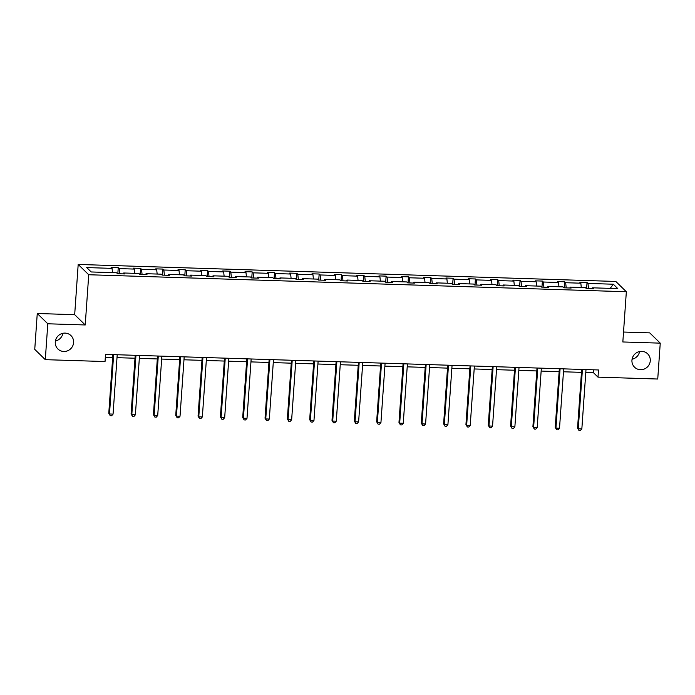 <?xml version="1.0" encoding="UTF-8"?>
<svg xmlns="http://www.w3.org/2000/svg" width="695" height="695" viewBox="0 0 695 695"><rect width="100%" height="100%" fill="white"/><g stroke="black" fill="none" stroke-linecap="round" stroke-linejoin="round"><path stroke-width="1.04" d="M62.924 333.287A9.356 9.009 -45.7 0 1 55.4 340.993M73.592 342.574A9.356 9.009 -45.7 0 1 57.894 348.986A9.356 9.009 -45.7 0 1 61.256 333.8A9.356 9.009 -45.7 0 1 73.592 342.574M639.6 351.522A9.356 9.009 -45.7 0 1 632.076 359.228M650.268 360.818A9.356 9.009 -45.7 0 1 634.57 367.221A9.356 9.009 -45.7 0 1 637.923 352.035A9.356 9.009 -45.7 0 1 650.268 360.818M37.261 313.497L47.799 323.783L85.224 324.965L74.678 314.679L37.261 313.497L34.75 349.368L45.297 359.663L105.032 361.548L105.536 354.372L598.499 369.966L597.995 377.142L657.739 379.027L660.25 343.148L649.703 332.862L623.528 332.036M74.678 314.679L78.188 264.447L615.796 281.449L626.343 291.744L88.734 274.742L78.188 264.447M47.799 323.783L45.297 359.663M112.512 272.64L112.051 268.374L111.096 267.436L118.246 267.662L117.829 273.708M588.543 288.59L587.979 283.421L613.311 284.22L617.812 288.616L592.488 287.817L593.443 288.746L586.285 288.521L585.329 287.591L570.161 287.113L571.116 288.043L563.966 287.817L563.011 286.887L547.842 286.401L548.798 287.339L541.64 287.113L540.684 286.175L525.516 285.697L526.471 286.627L519.313 286.401L518.366 285.471L503.197 284.993L504.144 285.923L496.995 285.697L496.039 284.768L480.87 284.29L481.826 285.219L474.668 284.993L473.712 284.064L458.552 283.577L459.499 284.516L452.349 284.29L451.394 283.352L436.225 282.874L437.181 283.803L430.023 283.577L429.067 282.648L413.899 282.17L414.854 283.1L407.704 282.874L406.749 281.944L391.58 281.466L392.536 282.396L385.378 282.17L384.422 281.24L369.254 280.754L370.209 281.692L363.059 281.466L362.104 280.528L346.935 280.05L347.891 280.98L340.732 280.754L339.777 279.824L324.608 279.347L325.564 280.276L318.414 280.05L317.459 279.121L302.29 278.643L303.246 279.572L296.087 279.347L295.132 278.417L279.963 277.93L280.919 278.869L273.769 278.643L272.814 277.705L257.645 277.227L258.601 278.156L251.442 277.93L250.487 277.001L235.318 276.523L236.274 277.453L229.115 277.227L228.168 276.297L213 275.819L213.947 276.749L206.797 276.523L205.842 275.594L190.673 275.107L191.629 276.045L184.47 275.819L183.515 274.881L168.355 274.403L169.302 275.333L162.152 275.107L161.197 274.178L146.028 273.7L146.984 274.629L139.825 274.403L138.87 273.474L123.701 272.996L124.657 273.926L117.507 273.7L116.552 272.77L91.219 271.962L86.719 267.575L112.051 268.374M119.757 273.769L119.201 268.6L118.246 267.662M119.201 268.6L134.37 269.078L133.414 268.148L140.572 268.374L140.147 274.412M142.084 274.473L141.528 269.304L140.572 268.374M141.528 269.304L156.696 269.782L155.741 268.852L162.891 269.078L162.474 275.124M164.402 275.185L163.846 270.007L162.891 269.078M163.846 270.007L179.015 270.485L178.059 269.556L185.218 269.782L184.792 275.828M186.729 275.889L186.173 270.72L185.218 269.782M186.173 270.72L201.341 271.198L200.386 270.259L207.536 270.494L207.119 276.532M209.047 276.593L208.491 271.424L207.536 270.494M208.491 271.424L223.66 271.901L222.704 270.972L229.863 271.198L229.437 277.236M231.374 277.296L230.818 272.127L229.863 271.198M230.818 272.127L245.987 272.605L245.031 271.676L252.189 271.901L251.764 277.948M253.701 278.009L253.136 272.831L252.189 271.901M253.136 272.831L268.305 273.309L267.358 272.379L274.508 272.605L274.082 278.652M276.019 278.712L275.463 273.543L274.508 272.605M275.463 273.543L290.632 274.021L289.676 273.083L296.834 273.317L296.409 279.355M298.346 279.416L297.781 274.247L296.834 273.317M297.781 274.247L312.95 274.725L312.003 273.795L319.153 274.021L318.736 280.059M320.664 280.12L320.108 274.951L319.153 274.021M320.108 274.951L335.277 275.429L334.321 274.499L341.48 274.725L341.054 280.771M342.991 280.832L342.435 275.654L341.48 274.725M342.435 275.654L357.604 276.141L356.648 275.203L363.798 275.429L363.381 281.475M365.309 281.536L364.753 276.367L363.798 275.429M364.753 276.367L379.922 276.845L378.966 275.915L386.125 276.141L385.699 282.179M387.636 282.24L387.08 277.07L386.125 276.141M387.08 277.07L402.249 277.548L401.293 276.619L408.443 276.845L408.026 282.882M409.954 282.943L409.398 277.774L408.443 276.845M409.398 277.774L424.567 278.252L423.611 277.322L430.77 277.548L430.344 283.595M432.281 283.656L431.725 278.478L430.77 277.548M431.725 278.478L446.894 278.964L445.938 278.026L453.088 278.252L452.671 284.298M454.599 284.359L454.043 279.19L453.088 278.252M454.043 279.19L469.212 279.668L468.256 278.738L475.415 278.964L474.989 285.002M476.926 285.063L476.37 279.894L475.415 278.964M476.37 279.894L491.539 280.372L490.583 279.442L497.733 279.668L497.316 285.706M499.245 285.767L498.689 280.598L497.733 279.668M498.689 280.598L513.857 281.075L512.901 280.146L520.06 280.372L519.634 286.418M521.571 286.479L521.015 281.301L520.06 280.372M521.015 281.301L536.184 281.788L535.228 280.849L542.387 281.075L541.961 287.122M543.898 287.183L543.334 282.014L542.387 281.075M543.334 282.014L558.502 282.491L557.555 281.562L564.705 281.788L564.279 287.826M566.216 287.886L565.661 282.717L564.705 281.788M565.661 282.717L580.829 283.195L579.873 282.266L587.032 282.491L586.606 288.529M587.979 283.421L587.032 282.491M123.406 273.882L123.701 272.996M134.83 273.344L134.37 269.078M145.733 274.594L146.028 273.7M157.157 274.047L156.696 269.782M168.051 275.298L168.355 274.403M179.475 274.76L179.015 270.485M190.378 276.002L190.673 275.107M201.802 275.463L201.341 271.198M212.696 276.706L213 275.819M224.12 276.167L223.66 271.901M235.023 277.418L235.318 276.523M246.447 276.871L245.987 272.605M257.341 278.122L257.645 277.227M268.765 277.583L268.305 273.309M279.668 278.825L279.963 277.93M291.092 278.287L290.632 274.021M301.995 279.529L302.29 278.643M313.41 278.99L312.95 274.725M324.313 280.241L324.608 279.347M335.737 279.694L335.277 275.429M346.64 280.945L346.935 280.05M358.055 280.406L357.604 276.141M368.958 281.649L369.254 280.754M380.382 281.11L379.922 276.845M391.285 282.352L391.58 281.466M402.709 281.814L402.249 277.548M413.603 283.065L413.899 282.17M425.027 282.517L424.567 278.252M435.93 283.769L436.225 282.874M447.354 283.23L446.894 278.964M458.248 284.472L458.552 283.577M469.672 283.934L469.212 279.668M480.575 285.176L480.87 284.29M491.999 284.637L491.539 280.372M502.893 285.888L503.197 284.993M514.317 285.341L513.857 281.075M525.22 286.592L525.516 285.697M536.644 286.053L536.184 281.788M547.538 287.296L547.842 286.401M558.962 286.757L558.502 282.491M569.865 287.999L570.161 287.113M581.289 287.461L580.829 283.195M592.192 288.712L592.488 287.817M85.224 324.965L88.734 274.742M626.343 291.744L622.833 341.966L660.25 343.148M585.789 372.485L593.487 372.729L597.995 377.142M105.336 357.291L112.677 357.525M117.012 357.664L134.995 358.229M139.33 358.368L157.322 358.941M161.657 359.072L179.64 359.645M183.984 359.784L201.967 360.349M206.302 360.488L224.285 361.053M228.629 361.192L246.612 361.765M250.947 361.895L268.939 362.469M273.274 362.608L291.257 363.172M295.592 363.311L313.584 363.876M317.919 364.015L335.902 364.588M340.237 364.719L358.229 365.292M362.564 365.431L380.547 365.996M384.882 366.135L402.874 366.699M407.209 366.838L425.192 367.412M429.527 367.551L447.519 368.115M451.854 368.254L469.837 368.819M474.181 368.958L492.164 369.523M496.499 369.662L514.482 370.235M518.826 370.374L536.809 370.939M541.144 371.078L559.136 371.643M563.471 371.782L581.454 372.355M593.686 369.81L593.487 372.729M610.21 288.373L613.311 284.22M581.663 369.436L577.554 428.12L578.266 428.815L582.419 369.453M581.845 428.928L580.429 430.553L578.996 430.509L578.266 428.815L581.845 428.928L585.998 369.566M578.996 430.509L577.554 428.12M559.336 368.724L555.236 427.416L555.948 428.111L560.092 368.75M559.518 428.224L558.102 429.849L556.678 429.797L555.948 428.111L559.518 428.224L563.671 368.863M556.678 429.797L555.236 427.416M537.009 368.02L532.909 426.713L533.621 427.408L537.774 368.046M537.2 427.521L535.784 429.136L534.351 429.093L533.621 427.408L537.2 427.521L541.353 368.159M534.351 429.093L532.909 426.713M514.691 367.316L510.59 426L511.303 426.695L515.447 367.342M514.873 426.808L513.457 428.433L512.024 428.389L511.303 426.695L514.873 426.808L519.026 367.455M512.024 428.389L510.59 426M492.364 366.604L488.264 425.297L488.976 425.992L493.129 366.63M492.555 426.105L491.139 427.729L489.706 427.686L488.976 425.992L492.555 426.105L496.708 366.743M489.706 427.686L488.264 425.297M470.046 365.9L465.937 424.593L466.649 425.288L470.802 365.926M470.228 425.401L468.812 427.025L467.379 426.973L466.649 425.288L470.228 425.401L474.381 366.039M467.379 426.973L465.937 424.593M447.719 365.196L443.618 423.889L444.331 424.584L448.483 365.222M447.91 424.697L446.494 426.313L445.061 426.27L444.331 424.584L447.91 424.697L452.063 365.335M445.061 426.27L443.618 423.889M425.401 364.493L421.292 423.177L422.004 423.872L426.157 364.51M425.583 423.985L424.167 425.609L422.734 425.566L422.004 423.872L425.583 423.985L429.736 364.632M422.734 425.566L421.292 423.177M403.074 363.78L398.973 422.473L399.686 423.168L403.838 363.806M403.265 423.281L401.84 424.906L400.416 424.862L399.686 423.168L403.265 423.281L407.409 363.919M400.416 424.862L398.973 422.473M380.756 363.077L376.647 421.769L377.359 422.464L381.512 363.103M380.938 422.577L379.522 424.202L378.089 424.15L377.359 422.464L380.938 422.577L385.091 363.216M378.089 424.15L376.647 421.769M358.429 362.373L354.328 421.057L355.041 421.761L359.193 362.399M358.62 421.874L357.195 423.49L355.77 423.446L355.041 421.761L358.62 421.874L362.764 362.512M355.77 423.446L354.328 421.057M336.111 361.669L332.002 420.353L332.714 421.048L336.866 361.687M336.293 421.161L334.877 422.786L333.444 422.742L332.714 421.048L336.293 421.161L340.446 361.8M333.444 422.742L332.002 420.353M313.784 360.957L309.683 419.65L310.396 420.345L314.548 360.983M313.966 420.458L312.55 422.082L311.125 422.039L310.396 420.345L313.966 420.458L318.119 361.096M311.125 422.039L309.683 419.65M291.466 360.253L287.356 418.946L288.069 419.641L292.221 360.279M291.648 419.754L290.232 421.379L288.799 421.326L288.069 419.641L291.648 419.754L295.801 360.392M288.799 421.326L287.356 418.946M269.139 359.55L265.038 418.234L265.751 418.937L269.895 359.576M269.321 419.05L267.905 420.666L266.48 420.623L265.751 418.937L269.321 419.05L273.474 359.689M266.48 420.623L265.038 418.234M246.812 358.846L242.711 417.53L243.424 418.225L247.576 358.863M247.003 418.338L245.587 419.962L244.154 419.919L243.424 418.225L247.003 418.338L251.156 358.976M244.154 419.919L242.711 417.53M224.494 358.134L220.393 416.826L221.106 417.521L225.249 358.16M224.676 417.634L223.26 419.259L221.827 419.215L221.106 417.521L224.676 417.634L228.829 358.272M221.827 419.215L220.393 416.826M202.167 357.43L198.066 416.123L198.779 416.818L202.931 357.456M202.358 416.931L200.942 418.555L199.508 418.503L198.779 416.818L202.358 416.931L206.511 357.569M199.508 418.503L198.066 416.123M179.849 356.726L175.739 415.41L176.452 416.105L180.604 356.752M180.031 416.227L178.615 417.843L177.182 417.799L176.452 416.105L180.031 416.227L184.184 356.865M177.182 417.799L175.739 415.41M157.522 356.022L153.421 414.707L154.134 415.402L158.286 356.04M157.713 415.514L156.297 417.139L154.863 417.096L154.134 415.402L157.713 415.514L161.865 356.153M154.863 417.096L153.421 414.707M135.204 355.31L131.094 414.003L131.807 414.698L135.959 355.336M135.386 414.811L133.97 416.435L132.537 416.392L131.807 414.698L135.386 414.811L139.539 355.449M132.537 416.392L131.094 414.003M112.877 354.606L108.776 413.299L109.489 413.994L113.641 354.632M113.068 414.107L111.643 415.732L110.218 415.68L109.489 413.994L113.068 414.107L117.212 354.745M110.218 415.68L108.776 413.299"/></g></svg>
